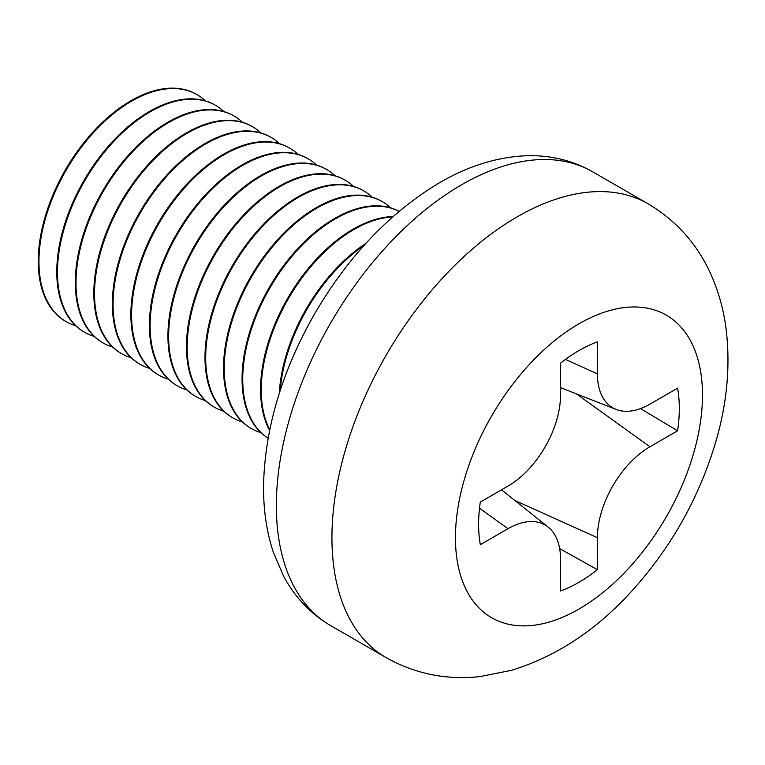 <?xml version="1.0" encoding="UTF-8"?>
<svg xmlns="http://www.w3.org/2000/svg" width="765" height="765" viewBox="0 0 765 765"><rect width="100%" height="100%" fill="white"/><g stroke="black" fill="none" stroke-linecap="round" stroke-linejoin="round"><path stroke-width="1.15" d="M279.282 393.382A131.006 75.639 -60 0 1 365.861 243.423M280.191 390.571A131.006 75.639 -60 0 1 363.882 245.613M269.605 430.427A131.006 75.639 -60 0 1 287.697 298.264A131.006 75.639 -60 0 1 393.105 216.514M269.739 429.767A131.006 75.639 -60 0 1 288.395 298.675A131.006 75.639 -60 0 1 392.598 216.964M399.081 211.36A131.006 75.639 -60 0 0 269.873 287.975A131.006 75.639 -60 0 0 268.132 438.182A131.006 75.639 -60 0 1 269.175 287.573A131.006 75.639 -60 0 1 399.11 211.341M260.875 432.636A131.006 75.639 -60 0 1 251.35 428.543L250.652 428.142A131.006 75.639 -60 0 1 250.652 276.873A131.006 75.639 -60 0 1 381.649 201.243L382.347 201.644A131.006 75.639 -60 0 1 390.657 207.841M251.35 428.543A131.006 75.639 -60 0 1 251.35 277.274A131.006 75.639 -60 0 1 382.347 201.644M242.342 421.945A131.006 75.639 -60 0 1 232.818 417.853L232.12 417.451A131.006 75.639 -60 0 1 232.12 266.182A131.006 75.639 -60 0 1 363.126 190.542L363.824 190.944A131.006 75.639 -60 0 1 372.125 197.15M232.818 417.853A131.006 75.639 -60 0 1 232.818 266.583A131.006 75.639 -60 0 1 363.824 190.944M223.82 411.245A131.006 75.639 -60 0 1 214.296 407.152L213.598 406.751A131.006 75.639 -60 0 1 213.598 255.481A131.006 75.639 -60 0 1 344.594 179.852L345.292 180.253A131.006 75.639 -60 0 1 353.602 186.45M214.296 407.152A131.006 75.639 -60 0 1 214.296 255.883A131.006 75.639 -60 0 1 345.292 180.253M205.288 400.554A131.006 75.639 -60 0 1 195.764 396.461L195.065 396.06A131.006 75.639 -60 0 1 195.065 244.79A131.006 75.639 -60 0 1 326.072 169.151L326.77 169.553A131.006 75.639 -60 0 1 335.07 175.759M195.764 396.461A131.006 75.639 -60 0 1 195.764 245.192A131.006 75.639 -60 0 1 326.77 169.553M186.765 389.854A131.006 75.639 -60 0 1 177.241 385.761L176.543 385.359A131.006 75.639 -60 0 1 176.543 234.09A131.006 75.639 -60 0 1 307.54 158.451L308.247 158.862A131.006 75.639 -60 0 1 316.547 165.058M177.241 385.761A131.006 75.639 -60 0 1 177.241 234.492A131.006 75.639 -60 0 1 308.247 158.862M168.233 379.153A131.006 75.639 -60 0 1 158.718 375.07L158.011 374.659A131.006 75.639 -60 0 1 158.011 223.39A131.006 75.639 -60 0 1 289.017 147.76L289.715 148.161A131.006 75.639 -60 0 1 298.025 154.367M158.718 375.07A131.006 75.639 -60 0 1 158.718 223.801A131.006 75.639 -60 0 1 289.715 148.161M149.71 368.462A131.006 75.639 -60 0 1 140.186 364.37L139.488 363.968A131.006 75.639 -60 0 1 139.488 212.699A131.006 75.639 -60 0 1 270.494 137.059L271.193 137.461A131.006 75.639 -60 0 1 279.493 143.667M140.186 364.37A131.006 75.639 -60 0 1 140.186 213.1A131.006 75.639 -60 0 1 271.193 137.461M131.188 357.762A131.006 75.639 -60 0 1 121.664 353.679L120.966 353.267A131.006 75.639 -60 0 1 120.966 201.998A131.006 75.639 -60 0 1 251.962 126.368L252.66 126.77A131.006 75.639 -60 0 1 260.97 132.967M121.664 353.679A131.006 75.639 -60 0 1 121.664 202.4A131.006 75.639 -60 0 1 252.66 126.77M112.656 347.071A131.006 75.639 -60 0 1 103.132 342.978A131.006 75.639 -60 0 1 103.132 191.709A131.006 75.639 -60 0 1 234.138 116.07A131.006 75.639 -60 0 1 242.438 122.276M75.601 325.68A131.006 75.639 -60 0 1 66.077 321.587L65.379 321.185A131.006 75.639 -60 0 1 65.379 169.916A131.006 75.639 -60 0 1 196.385 94.277L197.083 94.678A131.006 75.639 -60 0 1 205.383 100.884M66.077 321.587A131.006 75.639 -60 0 1 66.077 170.318A131.006 75.639 -60 0 1 197.083 94.678M94.133 336.37A131.006 75.639 -60 0 1 84.609 332.278L83.911 331.876A131.006 75.639 -60 0 1 83.911 180.607A131.006 75.639 -60 0 1 214.908 104.977L215.606 105.379A131.006 75.639 -60 0 1 223.916 111.575M84.609 332.278A131.006 75.639 -60 0 1 84.609 181.009A131.006 75.639 -60 0 1 215.606 105.379M103.132 342.978L102.434 342.577A131.006 75.639 -60 0 1 102.434 191.307A131.006 75.639 -60 0 1 233.44 115.668L234.138 116.07M597.408 569.676L597.408 537.709A74.262 42.878 -60 0 1 649.925 446.76L677.599 430.772A141.917 81.941 120 0 0 677.599 388.171L649.925 404.149A74.262 42.878 -60 0 1 616.15 409.447A74.262 42.878 -60 0 1 597.408 373.836L597.408 341.869A141.917 81.941 120 0 0 560.515 363.174L560.515 395.132A74.262 42.878 -60 0 1 507.998 486.091L480.315 502.07A141.917 81.941 120 0 0 480.315 544.68L507.998 528.692A74.262 42.878 -60 0 1 548.218 527.123A74.262 42.878 -60 0 1 560.515 559.014L560.515 590.982A141.917 81.941 120 0 0 597.408 569.676L559.664 548.62M640.496 408.615L677.599 430.772M514.769 500.434L597.408 537.709M576.313 393.822L649.925 446.76M565.431 359.416L597.408 373.836M479.521 508.218L507.998 528.692M578.962 323.805A174.669 100.846 120 0 0 471.995 599.492A174.669 100.846 120 0 0 685.928 475.983A174.669 100.846 120 0 0 578.962 323.805M517.207 216.839A262.003 151.269 -60 0 1 648.204 203.863C676.853 220.961 697.938 244.867 711.45 275.582C718.498 291.675 723.269 308.63 725.765 326.454C730.871 365.23 727.085 405.23 714.395 446.444C697.269 501.4 669.26 550.131 630.37 592.636C595.371 630.752 555.773 656.638 511.594 670.303L480.21 676.556C446.76 680.276 415.424 673.984 386.201 657.671A262.003 151.269 -60 0 1 346.038 447.726A262.003 151.269 -60 0 1 517.207 216.839M330.623 625.588C310.447 613.702 294.688 597.073 283.346 575.691L273.268 552.062C266.21 530.528 262.997 507.147 263.638 481.94C265.618 426.325 282.39 370.671 313.966 314.989C347.865 256.562 389.806 212.431 439.789 182.586C467.807 166.273 496.074 157.351 524.599 155.831C549.222 154.74 571.895 160.048 592.626 171.781A262.003 151.269 120 0 0 461.63 184.757A262.003 151.269 120 0 0 290.461 415.634A262.003 151.269 120 0 0 330.623 625.588L386.201 657.671M616.15 409.447L560.515 387.626M548.218 527.123L501.496 489.849M592.626 171.781L648.204 203.863"/></g></svg>

